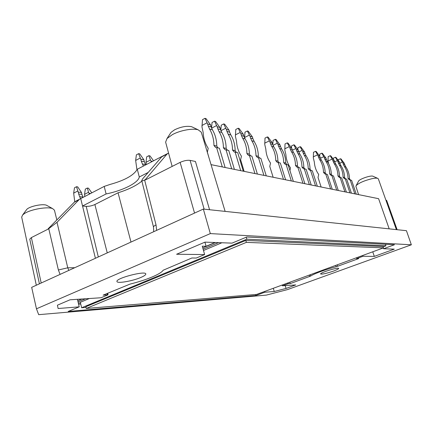 <?xml version="1.0" encoding="UTF-8"?>
<svg xmlns="http://www.w3.org/2000/svg" width="433" height="433" viewBox="0 0 433 433"><rect width="100%" height="100%" fill="white"/><g stroke="black" fill="none" stroke-linecap="round" stroke-linejoin="round"><path stroke-width="0.65" d="M218.541 242.637L203.104 249.154M85.539 298.77L78.043 301.936M78.303 303.046L80.468 302.889M246.253 237.208L246.837 239.189L81.626 307.771L80.332 302.315L89.35 298.521M203.483 250.496L221.864 242.761M81.956 299.008L77.767 300.783M215.412 242.523L202.747 247.882M215.039 242.507L206.086 246.296L202.276 246.188L204.625 254.561L176.594 254.258L204.966 242.134L232.028 243.135L246.788 236.981L394.463 244.742L383.53 248.748L394.268 249.148L374.307 256.396L362.989 256.271L362.724 255.475M107.254 252.888L94.881 204.528L118.063 192.788L130.988 242.063M255.502 294.516L255.806 295.533L68.198 311.441L79.207 306.851L58.114 308.512L57.427 305.184L70.043 299.793L101.041 297.752L108.05 294.824L103.119 295.144L130.068 284.086C145.991 280.216 161.233 273.927 163.073 270.279L191.884 257.992L196.311 258.03L204.625 254.561M162.397 156.221L137.288 169.243L139.28 176.989C138.436 182.802 122.745 190.655 106.101 193.946L82.535 205.989L95.417 258.284M362.989 256.271L356.695 258.577L358.697 258.571L337.767 266.225L336.176 266.717L335.748 265.375M148.2 172.437L139.28 176.989M209.577 209.734L195.44 161.466L190.098 160.378C187.164 160.026 183.841 160.697 180.133 162.38L145.396 179.944L145.309 179.635L144.611 179.987C142.874 180.848 141.91 181.037 141.721 180.556L142.684 178.791L161.742 156.822L163.403 155.718M137.288 169.243L136.184 170.905C132.076 176.236 123.356 180.75 110.036 184.447L104.207 186.412L106.101 193.946M168.545 153.011L167.014 154.088L145.309 179.635M204.917 242.155L206.086 246.296M310.245 274.733L310.667 276.054C313.855 273.791 326.011 269.321 336.176 266.717M310.667 276.054L290.224 283.615L288.254 283.734L288.005 282.895M255.806 295.533L264.769 292.248L274.257 291.501L286.067 288.438L295.761 284.914L282.386 285.796L288.254 283.734M140.817 277.466C144.243 276 145.905 274.831 145.797 273.954C145.759 270.403 115.389 278.322 116.964 281.504C117.067 283.761 132.482 281.098 140.817 277.466M333.475 271.096C336.89 269.829 338.617 268.942 338.655 268.428C338.676 266.934 319.722 272.774 320.631 273.975C322.168 274.43 326.45 273.472 333.475 271.096M287.485 289.607L266.338 295.106L38.683 314.672L36.459 308.805L210.324 233.593L411.35 244.791L287.485 289.607M107.671 293.238L108.05 294.824M79.207 306.851L77.42 299.306M356.695 258.577L356.424 257.787M383.259 247.941L383.53 248.748M287.772 282.982L287.994 283.739M282.386 285.796L282.154 285.038M36.459 308.805L31.674 287.35L203.348 209.069L406.441 230.692L411.35 244.791M264.547 291.501L264.769 292.248M29.774 239.14L39.414 283.821L29.774 239.14L31.365 237.593L41.195 283.009M82.535 205.989L80.717 198.601L79.483 199.261L57.01 222.297L48.204 229.079L31.365 237.593M389.191 228.857L378.599 198.693L211.044 164.637M397.137 229.701L386.658 200.43L385.911 200.176M203.348 209.069L210.324 233.593M48.139 228.792L74.362 202.141L76.387 200.869M80.717 198.601L104.207 186.412M82.546 206.021L86.21 206.352C89.09 206.454 91.98 205.848 94.881 204.528M118.063 192.788C128.753 189.405 136.682 185.497 141.856 181.075M396.368 229.62L378.328 178.834L377.619 178.32C376.472 178.012 374.491 178.158 371.671 178.764C364.023 180.713 358.849 182.997 356.153 185.611L355.91 186.45L358.584 194.623M373.111 176.301L372.808 176.171C370.578 175.273 359.812 178.948 358.621 181.005L358.464 181.292M172.145 166.418L165.623 142.121L167.014 138.517L172.426 134.598C180.15 130.365 192.804 128.054 198.19 129.83L201.269 132.179L225.122 211.385M170.185 133.683L171.024 132.401L174.602 129.792C180.989 126.761 186.639 125.727 191.565 126.685L192.95 127.34M56.837 219.948L54.439 210.184L52.637 208.63C47.652 206.384 30.64 209.323 24.372 213.599L22.657 214.936L21.682 217.095L36.312 285.233M47.376 205.724L46.564 205.274C42.775 203.532 29.536 206.27 26.776 209.399L26.229 210.14M290.224 283.615L289.807 282.235M285.212 285.612L286.067 288.438M274.257 291.501L273.299 288.291M372.764 251.79L374.307 256.396M68.82 270.414L67.759 267.805L74.741 267.713M91.791 192.853L88.494 188.187L87.314 188.041L85.333 189.086L84.554 194.347L84.814 196.474M87.314 188.041L88.538 192.274L84.554 194.347M90.562 193.491L89.068 193.324L88.538 192.274M89.068 193.324L89.274 194.157M335.418 157.249L337.859 161.498L339.364 161.931L335.986 157.423L335.418 157.249L333.394 158.164L333.356 159.192M337.291 160.648L334.682 161.812M337.859 161.498L338.373 163.041L339.873 163.468L340.923 165.601L339.423 165.184L338.373 163.041M339.364 161.931L339.873 163.468M351.401 193.161L346.703 179.127L344.381 178.629L343.115 177.259L344.571 177.525L343.082 177.162C342.974 172.702 341.751 168.708 339.423 165.184M344.571 177.525C344.462 173.086 343.245 169.114 340.923 165.601M344.603 177.622L345.604 178.861M345.225 178.769L349.934 192.864M321.833 153.195L324.312 157.596L325.935 158.061L322.444 153.379L321.833 153.195L319.749 154.148L319.662 156.129M323.732 156.714L320.404 158.224M324.312 157.596L324.842 159.198L326.466 159.658L327.537 161.877L325.919 161.422L324.842 159.198M325.935 158.061L326.466 159.658M338.297 190.498L333.475 175.917L331.007 175.387L329.702 173.963L331.283 174.261L329.67 173.866C329.562 169.227 328.311 165.081 325.919 161.422M331.283 174.261C331.175 169.644 329.924 165.514 327.537 161.877M331.315 174.358L332.344 175.646M331.873 175.533L336.706 190.179M300.118 146.717L302.651 151.355L304.48 151.88L300.805 146.922L300.118 146.717L297.942 147.74L297.85 149.482M302.05 150.424L298.83 151.923M302.651 151.355L303.203 153.055L305.027 153.574L306.147 155.918L304.318 155.409L303.203 153.055M304.48 151.88L305.027 153.574M317.324 186.239L312.317 170.786L309.611 170.196L308.253 168.691L310.033 169.032L308.22 168.589C308.112 163.669 306.813 159.274 304.318 155.409M310.033 169.032C309.925 164.139 308.626 159.766 306.147 155.918M310.066 169.141L311.138 170.499M310.515 170.348L315.538 185.876M287.252 142.879L289.818 147.658L291.772 148.221L287.994 143.101L287.252 142.879L285.028 143.94L284.811 150.029L285.867 154.494C286.191 159.496 287.718 163.918 290.44 167.771L289.969 170.683M289.201 146.695L284.735 148.811M289.818 147.658L290.375 149.412L292.335 149.964L293.471 152.384L291.523 151.842L290.375 149.412M291.772 148.221L292.335 149.964M304.892 183.711L299.777 167.744L296.924 167.122L295.533 165.568L297.439 165.936L295.501 165.46C295.393 160.372 294.067 155.831 291.523 151.842M297.439 165.936C297.33 160.876 296.01 156.356 293.471 152.384M297.471 166.045L298.57 167.447M297.844 167.273L302.976 183.321M267.323 136.931L269.921 141.927L272.086 142.549L268.141 137.174L267.323 136.931L265.023 138.062L264.747 144.438L265.83 149.131C266.154 154.381 267.729 159.025 270.538 163.062L269.775 166.429L273.136 177.254M269.288 140.92L264.666 143.166M269.921 141.927L270.501 143.767L272.66 144.378L273.835 146.917L271.68 146.316L270.501 143.767M272.086 142.549L272.66 144.378M285.607 179.792L280.335 163.024L277.244 162.348L275.81 160.724L277.916 161.136L275.772 160.611C275.669 155.263 274.305 150.5 271.68 146.316M277.916 161.136C277.813 155.82 276.454 151.079 273.835 146.917M277.954 161.249L279.085 162.721M278.202 162.505L283.485 179.359M238.199 128.238L240.835 133.543L243.314 134.257L239.13 128.52L238.199 128.238L235.79 129.467L235.417 136.276L236.537 141.288C236.867 146.901 238.496 151.864 241.43 156.167L240.624 159.782L244.115 171.354M240.169 132.471L235.341 134.912M240.835 133.543L241.43 135.513L243.909 136.216L245.132 138.917L242.659 138.23L241.43 135.513M243.314 134.257L243.909 136.216M257.375 174.05L251.892 156.124L248.445 155.366L246.945 153.634L249.365 154.116L246.907 153.509C246.81 147.783 245.397 142.69 242.659 138.23M249.365 154.116C249.273 148.422 247.86 143.355 245.132 138.917M249.403 154.24L250.583 155.804M249.44 155.528L254.94 173.557M214.535 121.18L217.182 126.734L219.937 127.524L215.569 121.489L214.535 121.18L212.051 122.485L211.526 128.049M216.5 125.602L211.575 128.168M217.182 126.734L217.799 128.801L220.549 129.581L221.81 132.422L219.06 131.659L217.799 128.801M219.937 127.524L220.549 129.581M234.399 169.384L228.765 150.511L225.003 149.683L223.46 147.864L226.156 148.411L223.423 147.734C223.336 141.699 221.88 136.341 219.06 131.659M226.156 148.411C226.069 142.408 224.619 137.082 221.81 132.422M226.194 148.535L227.412 150.181M226.037 149.85L231.687 168.832M138.609 153.666L140.763 159.182L143.853 159.761L139.767 153.894L138.609 153.666L136.368 154.857L135.653 160.448L136.942 169.725M140.157 158.072L135.653 160.448M140.763 159.182L141.304 161.195L144.389 161.758L145.51 164.54L142.419 163.988L141.304 161.195M143.853 159.761L144.389 161.758M145.694 164.881L145.51 164.54M142.419 163.988L143.453 166.05M153.553 160.805L150.002 155.902L148.887 155.68L146.668 156.849L145.997 162.337L146.294 164.572M148.887 155.68L150.451 160.015L145.997 162.337M152.47 161.368L151.052 161.103L150.451 160.015M151.052 161.103L151.29 161.98M204.993 118.328L207.645 123.984L210.508 124.812L206.07 118.653L204.993 118.328L202.476 119.67L201.978 126.966L203.137 132.341C203.467 138.376 205.155 143.696 208.208 148.303L207.358 152.194L209.058 158.045M206.952 122.831L201.902 125.5M207.645 123.984L208.262 126.09L211.131 126.907L212.403 129.803L209.54 129.007L208.262 126.09M210.508 124.812L211.131 126.907M225.122 167.495L219.428 148.243L215.547 147.388L213.983 145.537L216.792 146.105L213.945 145.407C213.859 139.247 212.392 133.775 209.54 129.007M216.792 146.105C216.706 139.983 215.244 134.549 212.403 129.803M216.83 146.235L218.059 147.913M216.592 147.556L222.297 166.921M223.699 123.914L226.345 129.37L228.992 130.133L224.695 124.211L223.699 123.914L221.247 125.186L220.787 130.295M225.669 128.265L220.938 130.701M226.345 129.37L226.952 131.399L229.598 132.152L230.843 134.939L228.202 134.203L226.952 131.399M228.992 130.133L229.598 132.152M243.303 171.192L237.722 152.687L234.085 151.886L232.559 150.099L235.151 150.619L232.521 149.975C232.434 144.059 230.989 138.804 228.202 134.203M235.151 150.619C235.059 144.736 233.62 139.513 230.843 134.939M235.189 150.744L236.391 152.362M235.108 152.048L240.699 170.662M247.362 130.972L249.987 136.184L252.363 136.866L248.255 131.242L247.362 130.972L244.986 132.168L244.591 137.948M249.332 135.128L244.564 137.51M249.987 136.184L250.577 138.111L252.953 138.782L254.16 141.434L251.79 140.774L250.577 138.111M252.363 136.866L252.953 138.782M266.257 175.858L260.845 158.294L257.511 157.563L256.027 155.864L258.349 156.324L255.99 155.745C255.898 150.137 254.496 145.147 251.79 140.774M258.349 156.324C258.252 150.749 256.856 145.786 254.16 141.434M258.387 156.443L259.551 157.98M258.496 157.726L263.924 175.387M275.328 139.318L277.91 144.227L279.989 144.828L276.108 139.55L275.328 139.318L273.055 140.422L272.774 144.719M277.282 143.236L272.996 145.304M277.91 144.227L278.484 146.035L280.557 146.625L281.721 149.109L279.648 148.535L278.484 146.035M279.989 144.828L280.557 146.625M293.352 181.367L288.145 164.919L285.147 164.264L283.729 162.673L285.753 163.062L283.696 162.559C283.593 157.314 282.24 152.638 279.648 148.535M285.753 163.062C285.65 157.85 284.308 153.195 281.721 149.109M285.791 163.176L286.906 164.621M286.089 164.421L291.317 180.951M293.796 144.828L296.345 149.537L298.234 150.083L294.505 145.044L293.796 144.828L291.593 145.872L291.485 147.772M295.734 148.589L292.394 150.159M296.345 149.537L296.897 151.263L298.786 151.799L299.912 154.18L298.028 153.655L296.897 151.263M298.234 150.083L298.786 151.799M311.213 184.994L306.153 169.287L303.376 168.686L302.001 167.16L303.842 167.511L301.963 167.051C301.861 162.05 300.545 157.585 298.028 153.655M303.842 167.511C303.733 162.532 302.423 158.088 299.912 154.18M303.874 167.62L304.956 169M304.285 168.838L309.362 184.62M315.587 151.334L318.082 155.799L319.765 156.286L316.22 151.523L315.587 151.334L313.476 152.308L313.335 157.969L314.342 162.121C314.661 166.759 316.117 170.878 318.71 174.467L318.017 177.433L321.134 187.013M317.492 154.9L313.259 156.843M318.082 155.799L318.612 157.428L320.296 157.91L321.383 160.161L319.706 159.69L318.612 157.428M319.765 156.286L320.296 157.91M332.263 189.275L327.391 174.445L324.853 173.893L323.532 172.448L325.167 172.756L323.5 172.345C323.391 167.631 322.125 163.409 319.706 159.69M325.167 172.756C325.059 168.058 323.797 163.863 321.383 160.161M325.199 172.859L326.244 174.163M325.73 174.039L330.623 188.94M330.227 155.701L332.685 160.004L334.233 160.454L330.812 155.875L330.227 155.701L328.182 156.627L328.003 160.989L328.593 163.642M332.111 159.144L328.003 160.989M332.685 160.004L333.204 161.574L334.752 162.012L335.808 164.177L334.26 163.75L333.204 161.574M334.233 160.454L334.752 162.012M346.395 192.144L341.653 177.903L339.272 177.389L337.989 175.998L339.494 176.28L337.957 175.901C337.848 171.376 336.62 167.322 334.26 163.75M339.494 176.28C339.385 171.771 338.157 167.739 335.808 164.177M339.526 176.377L340.538 177.633M340.121 177.53L344.879 191.841M340.457 158.754L342.882 162.943L344.338 163.365L341.009 158.922L340.457 158.754L338.454 159.653L338.422 160.589M342.319 162.104L339.791 163.225M342.882 162.943L343.391 164.464L344.847 164.881L345.886 166.986L344.43 166.581L343.391 164.464M344.338 163.365L344.847 164.881M356.256 194.152L351.607 180.317L349.339 179.83L348.083 178.477L349.496 178.737L348.051 178.385C347.943 173.99 346.736 170.055 344.43 166.581M349.496 178.737C349.388 174.364 348.181 170.445 345.886 166.986M349.528 178.834L350.519 180.052M350.173 179.971L354.833 193.86M76.484 186.731L78.211 192.1L81.469 192.469L77.707 186.877L76.484 186.731L74.481 187.792L73.664 193.15L74.747 201.783M77.675 191.034L73.664 193.15M78.211 192.1L78.682 194.022L81.94 194.374L82.919 197.037L79.661 196.696L78.682 194.022M81.469 192.469L81.94 194.374M83.082 197.372L82.919 197.037M79.661 196.696L80.56 198.66M81.626 307.771L85.999 307.414M383.118 246.832L385.955 245.792L246.837 239.189M385.44 244.272L385.955 245.792M85.837 306.726L245.803 240.434L383.016 246.534L383.47 247.86L256.574 294.429L86.248 308.453L85.837 306.726M86.248 308.453L246.377 242.372L245.803 240.434M246.377 242.372L383.47 247.86M337.312 264.801L337.767 266.225M161.742 156.822L167.014 154.088M190.098 160.378L204.149 209.155M180.133 162.38L194.547 213.085M144.611 179.987L156.042 224.954L156.605 230.383M386.388 200.273L396.909 229.679M48.723 228.494L58.379 269.976L60.09 274.392M74.362 202.141L78.849 199.813M57.01 222.297L67.759 267.805L58.379 269.976M78.573 304.177L80.738 304.02M309.649 276.508L309.2 275.117M153.72 231.698L153.499 227.06C153.412 226.475 154.262 225.772 156.042 224.954M107.379 294.884L107.048 293.498M98.313 256.964L86.21 206.352M162.294 156.297L167.549 153.569M26.776 209.399L22.657 214.936M46.564 205.274L52.637 208.63M171.024 132.401L167.014 138.517M191.565 126.685L198.19 129.83M358.621 181.005L356.153 185.611M372.808 176.171L377.619 178.32M75.001 201.583L79.483 199.261M141.721 180.556L153.499 227.06M344.928 178.759L344.381 178.629M331.57 175.522L331.007 175.387M310.196 170.337L309.611 170.196M297.525 167.268L296.924 167.122M277.867 162.499L277.244 162.348M249.089 155.523L248.445 155.366M225.674 149.845L225.003 149.683M216.224 147.55L215.547 147.388M234.751 152.043L234.085 151.886M258.149 157.72L257.511 157.563M285.758 164.416L285.147 164.264M303.966 168.827L303.376 168.686M325.421 174.028L324.853 173.893M339.824 177.525L339.272 177.389M349.88 179.96L349.339 179.83"/></g></svg>

